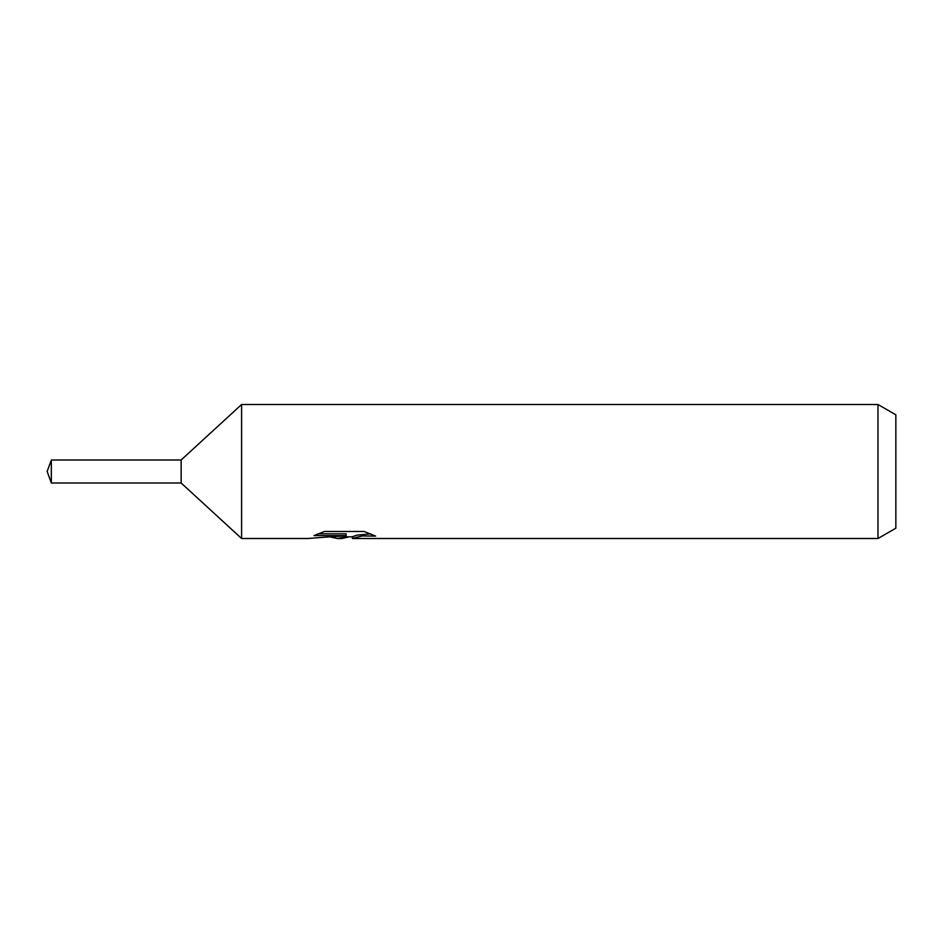 <?xml version="1.0" encoding="UTF-8"?>
<svg xmlns="http://www.w3.org/2000/svg" width="943" height="943" viewBox="0 0 943 943"><rect width="100%" height="100%" fill="white"/><g stroke="black" fill="none" stroke-linecap="round" stroke-linejoin="round"><path stroke-width="1.41" d="M318.015 533.844L346.116 533.844L346.116 535.6L307.901 538.5L241.597 538.5L181.15 483.005L181.15 459.995L241.597 404.5L877.98 404.5L895.85 414.814L895.85 528.186L877.98 538.5L352.741 538.5L352.352 536.732L357.079 535.117L370.611 533.879M241.597 538.5L241.597 404.5M349.146 536.826L342.097 538.5L337.346 538.5L330.415 537.015M342.097 538.5L343.653 537.262L337.346 538.5M877.98 538.5L877.98 404.5M346.116 535.6L313.984 535.6L324.451 531.475L364.092 531.475L375.597 536.084L362.265 535.942L352.352 538.406M343.653 535.848L343.653 537.274M332.808 536.826L342.568 535.966M181.15 483.005L51.335 483.005L47.15 471.5L51.335 459.995L181.15 459.995M51.335 483.005L51.335 459.995M343.653 536.826L352.352 536.826"/></g></svg>
